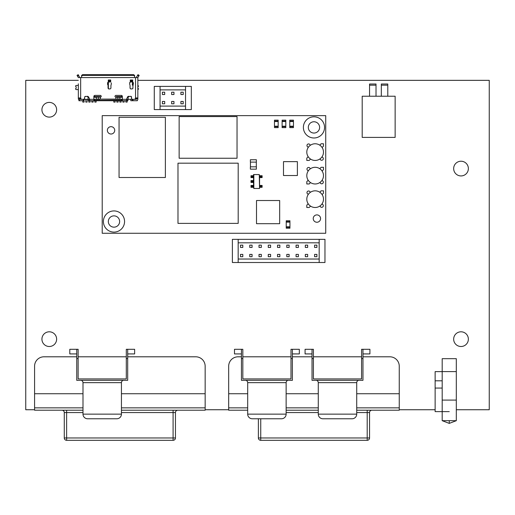 <?xml version="1.0" encoding="UTF-8"?>
<svg xmlns="http://www.w3.org/2000/svg" width="515" height="515" viewBox="0 0 515 515"><rect width="100%" height="100%" fill="white"/><g stroke="black" fill="none" stroke-linecap="round" stroke-linejoin="round"><path stroke-width="0.77" d="M461.015 161.227A7.352 7.352 0 0 0 453.664 168.579A7.352 7.352 0 0 0 461.015 175.93A7.352 7.352 0 0 0 468.367 168.579A7.352 7.352 0 0 0 461.015 161.227M461.015 331.802A7.352 7.352 0 0 0 453.664 339.153A7.352 7.352 0 0 0 461.015 346.505A7.352 7.352 0 0 0 468.367 339.153A7.352 7.352 0 0 0 461.015 331.802M49.279 102.401A7.352 7.352 0 0 0 41.927 109.759A7.352 7.352 0 0 0 49.279 117.111A7.352 7.352 0 0 0 56.631 109.759A7.352 7.352 0 0 0 49.279 102.401M49.279 331.802A7.352 7.352 0 0 0 41.927 339.153A7.352 7.352 0 0 0 49.279 346.505A7.352 7.352 0 0 0 56.631 339.153A7.352 7.352 0 0 0 49.279 331.802M78.338 80.346L25.75 80.346L25.75 409.74L34.576 409.74M456.309 409.74L489.25 409.74L489.25 80.346L137.853 80.346M205.15 409.74L228.679 409.74M399.254 409.74L435.136 409.74M316.905 214.897A3.676 3.676 0 0 0 313.229 218.572A3.676 3.676 0 0 0 316.905 222.248A3.676 3.676 0 0 0 320.581 218.572A3.676 3.676 0 0 0 316.905 214.897M111.04 126.671A3.676 3.676 0 0 0 107.365 130.346A3.676 3.676 0 0 0 111.04 134.022A3.676 3.676 0 0 0 114.716 130.346A3.676 3.676 0 0 0 111.04 126.671M113.982 232.104A10.59 10.59 0 0 0 124.566 221.514A10.59 10.59 0 0 0 113.982 210.925A10.59 10.59 0 0 0 103.393 221.514A10.59 10.59 0 0 0 113.982 232.104M113.982 215.869A5.646 5.646 0 0 0 108.33 221.514A5.646 5.646 0 0 0 113.982 227.16A5.646 5.646 0 0 0 119.628 221.514A5.646 5.646 0 0 0 113.982 215.869M313.97 137.988A10.59 10.59 0 0 0 324.553 127.405A10.59 10.59 0 0 0 313.97 116.815A10.59 10.59 0 0 0 303.38 127.405A10.59 10.59 0 0 0 313.97 137.988M313.97 121.759A5.646 5.646 0 0 0 308.318 127.405A5.646 5.646 0 0 0 313.97 133.05A5.646 5.646 0 0 0 319.615 127.405A5.646 5.646 0 0 0 313.97 121.759M102.215 115.637L102.215 233.276L325.731 233.276L325.731 115.637L102.215 115.637M119.055 177.508L165.373 177.508L165.373 117.298L119.055 117.298L119.055 177.508M177.984 223.388L238.194 223.388L238.194 163.178L177.984 163.178L177.984 223.388M237.035 158.247L237.035 116.564L179.143 116.564L179.143 158.247L237.035 158.247M310.204 192.449A1.622 1.622 0 0 0 308.594 190.994A1.622 1.622 0 0 0 306.972 192.526A1.622 1.622 0 0 0 308.427 194.226M315.141 207.5A8.337 8.337 0 0 0 323.478 199.163A8.337 8.337 0 0 0 315.141 190.827A8.337 8.337 0 0 0 306.805 199.163A8.337 8.337 0 0 0 315.141 207.5M320.079 205.878A1.622 1.622 0 0 0 321.746 207.333A1.622 1.622 0 0 0 323.311 205.768A1.622 1.622 0 0 0 321.862 204.101M322.094 194.561L323.478 193.177L323.478 190.827L321.128 190.827L319.744 192.211M308.189 203.766L306.805 205.144L306.805 207.5L309.161 207.5L310.545 206.116M310.204 168.92A1.622 1.622 0 0 0 308.594 167.465A1.622 1.622 0 0 0 306.972 169.004A1.622 1.622 0 0 0 308.427 170.697M315.141 183.971A8.337 8.337 0 0 0 323.478 175.634A8.337 8.337 0 0 0 315.141 167.298A8.337 8.337 0 0 0 306.805 175.634A8.337 8.337 0 0 0 315.141 183.971M320.079 182.355A1.622 1.622 0 0 0 321.746 183.804A1.622 1.622 0 0 0 323.311 182.239A1.622 1.622 0 0 0 321.862 180.572M322.094 171.038L323.478 169.654L323.478 167.298L321.128 167.298L319.744 168.682M308.189 180.237L306.805 181.621L306.805 183.971L309.161 183.971L310.545 182.587M310.204 145.391A1.622 1.622 0 0 0 308.594 143.936A1.622 1.622 0 0 0 306.972 145.475A1.622 1.622 0 0 0 308.427 147.168M315.141 160.442A8.337 8.337 0 0 0 323.478 152.105A8.337 8.337 0 0 0 315.141 143.769A8.337 8.337 0 0 0 306.805 152.105A8.337 8.337 0 0 0 315.141 160.442M320.079 158.826A1.622 1.622 0 0 0 321.746 160.274A1.622 1.622 0 0 0 323.311 158.71A1.622 1.622 0 0 0 321.862 157.043M322.094 147.509L323.478 146.125L323.478 143.769L321.128 143.769L319.744 145.153M308.189 156.708L306.805 158.092L306.805 160.442L309.161 160.442L310.545 159.058M250.445 162.109L250.445 166.815M256.322 166.815L256.322 162.109M250.38 162.109L256.38 162.109L256.38 159.753L250.38 159.753L250.38 162.109M256.38 166.815L250.38 166.815L250.38 169.165L256.38 169.165L256.38 166.815M279.664 223.684L279.664 200.522L256.509 200.522L256.509 223.684L279.664 223.684M297.387 175.525L297.387 161.633L283.495 161.633L283.495 175.525L297.387 175.525M274.469 126.439L278.177 126.651L274.469 126.651L278.177 126.651L274.469 126.439L274.469 121.096L278.177 121.096L278.177 120.162L274.469 120.162L274.469 121.096L278.177 121.096L274.469 121.096M274.469 126.214L278.177 126.214L278.177 121.534L274.469 121.534M274.469 121.308L278.177 121.096M278.177 126.651L278.177 127.578L274.469 127.578L278.177 127.623L274.469 127.623L274.469 126.651M282.117 126.439L285.819 126.651L282.117 126.651L285.819 126.651L282.117 126.439L282.117 121.096L285.819 121.096L285.819 120.162L282.117 120.162L282.117 121.096L285.819 121.096L282.117 121.096M282.117 126.214L285.819 126.214L285.819 121.534L282.117 121.534M282.117 121.308L285.819 121.096M285.819 126.651L285.819 127.578L282.117 127.578L285.819 127.623L282.117 127.623L282.117 126.651M289.765 126.439L293.466 126.651L289.765 126.651L293.466 126.651L289.765 126.439L289.765 121.096L293.466 121.096L293.466 120.162L289.765 120.162L289.765 121.096L293.466 121.096L289.765 121.096M289.765 126.214L293.466 126.214L293.466 121.534L289.765 121.534M289.765 121.308L293.466 121.096M293.466 126.651L293.466 127.578L289.765 127.578L293.466 127.623L289.765 127.623L289.765 126.651M286.231 227.025L289.939 227.237L286.231 227.237L289.939 227.237L286.231 227.025L286.231 221.675L289.939 221.675L289.939 220.748L286.231 220.748L286.231 221.675L289.939 221.675L286.231 221.675M286.231 226.793L289.939 226.793L289.939 222.12L286.231 222.12M286.231 221.888L289.939 221.675M289.939 227.237L289.939 228.158L286.231 228.158L289.939 228.209L286.231 228.209L286.231 227.237M259.566 177.578L259.566 188.464L259.283 174.572L259.547 177.578L259.863 175.731L262.116 175.731L262.116 177.578L261.44 177.578L261.44 175.731M259.283 174.572L253.547 174.572L253.547 175.731M259.283 188.464L253.837 188.464L253.837 174.572M251.674 177.578L253.567 177.578L253.567 175.731L250.998 175.731L250.998 177.578L251.674 177.578L251.674 175.731M253.547 180.591L253.547 177.578M251.674 182.445L253.567 182.445L253.567 180.591L250.998 180.591L250.998 182.445L251.674 182.445L251.674 180.591M253.547 185.452L253.547 182.445M252.099 187.305L253.567 187.305L253.567 185.452L250.998 185.452L250.998 187.305L252.099 187.305L252.099 185.452M253.837 188.464L253.547 187.305M261.44 185.452L262.116 185.452L262.116 187.305L261.021 187.305L261.021 185.452L261.44 185.452L261.44 187.305M259.547 185.452L261.021 185.452M259.547 187.305L261.021 187.305M259.863 177.578L261.44 177.578M319.178 242.823L238.175 242.823M238.175 239.34L232.381 239.34L232.381 262.515L238.175 262.515L238.175 239.34L319.178 239.34L319.178 262.515L324.965 262.515L324.965 239.34L319.178 239.34M238.175 262.515L319.178 262.515M238.175 259.032L319.178 259.032M240.492 245.134L240.492 247.451L242.803 247.451L242.803 245.134L240.492 245.134M240.492 254.397L240.492 256.715L242.803 256.715L242.803 254.397L240.492 254.397M249.749 245.134L249.749 247.451L252.067 247.451L252.067 245.134L249.749 245.134M259.013 245.134L259.013 247.451L261.33 247.451L261.33 245.134L259.013 245.134M268.276 245.134L268.276 247.451L270.594 247.451L270.594 245.134L268.276 245.134M277.54 245.134L277.54 247.451L279.857 247.451L279.857 245.134L277.54 245.134M286.803 245.134L286.803 247.451L289.121 247.451L289.121 245.134L286.803 245.134M296.067 245.134L296.067 247.451L298.385 247.451L298.385 245.134L296.067 245.134M305.331 245.134L305.331 247.451L307.648 247.451L307.648 245.134L305.331 245.134M314.594 245.134L314.594 247.451L316.905 247.451L316.905 245.134L314.594 245.134M249.749 254.397L249.749 256.715L252.067 256.715L252.067 254.397L249.749 254.397M259.013 254.397L259.013 256.715L261.33 256.715L261.33 254.397L259.013 254.397M268.276 254.397L268.276 256.715L270.594 256.715L270.594 254.397L268.276 254.397M277.54 254.397L277.54 256.715L279.857 256.715L279.857 254.397L277.54 254.397M286.803 254.397L286.803 256.715L289.121 256.715L289.121 254.397L286.803 254.397M296.067 254.397L296.067 256.715L298.385 256.715L298.385 254.397L296.067 254.397M305.331 254.397L305.331 256.715L307.648 256.715L307.648 254.397L305.331 254.397M314.594 254.397L314.594 256.715L316.905 256.715L316.905 254.397L314.594 254.397M185.535 89.887L160.062 89.887M160.062 86.404L154.275 86.404L154.275 109.579L160.062 109.579L160.062 86.404L185.535 86.404L185.535 109.579L191.323 109.579L191.323 86.404L185.535 86.404M160.062 109.579L185.535 109.579M160.062 106.096L185.535 106.096M162.38 92.204L162.38 94.522L164.697 94.522L164.697 92.204L162.38 92.204M162.38 101.468L162.38 103.785L164.697 103.785L164.697 101.468L162.38 101.468M171.643 92.204L171.643 94.522L173.961 94.522L173.961 92.204L171.643 92.204M180.907 92.204L180.907 94.522L183.218 94.522L183.218 92.204L180.907 92.204M171.643 101.468L171.643 103.785L173.961 103.785L173.961 101.468L171.643 101.468M180.907 101.468L180.907 103.785L183.218 103.785L183.218 101.468L180.907 101.468M449.254 420.684L442.192 420.684L449.254 423.388L449.254 420.684L456.309 420.684L449.254 423.388L442.192 420.684L442.192 358.691L456.309 358.691L456.309 371.592L442.192 371.592M442.192 400.097L456.309 400.097L456.309 420.684L449.254 423.388M442.192 380.804L435.136 380.804L435.136 411.627L449.254 411.627M456.309 400.097L456.309 371.592M435.136 380.804L435.136 371.63L442.192 371.63M435.136 388.065L442.192 388.065M127.688 356.798L195.739 356.798A9.412 9.412 0 0 1 205.15 366.21L205.15 410.21L121.437 410.21M82.992 410.21L34.576 410.21L34.576 407.854L82.992 407.854L34.576 407.854L34.576 366.21A9.412 9.412 0 0 1 43.981 356.798L76.741 356.798M205.15 407.854L121.437 407.854L205.15 407.854M173.091 410.21L173.091 412.56L175.448 412.56A2.35 2.35 0 0 1 177.797 410.21A2.35 2.35 0 0 0 175.448 412.56L175.448 437.969A2.35 2.35 0 0 1 173.091 440.325A2.35 2.35 0 0 0 175.448 437.969L173.091 437.969L173.091 440.325L66.628 440.325A2.35 2.35 0 0 1 64.278 437.969L64.278 412.56A2.35 2.35 0 0 0 61.922 410.21A2.35 2.35 0 0 1 64.278 412.56L66.628 412.56L66.628 437.969L173.091 437.969L173.091 412.56L121.437 412.56M126.297 356.798L78.132 356.798M205.15 393.737L121.437 393.737M82.992 393.737L34.576 393.737M362.966 356.798L389.842 356.798A9.412 9.412 0 0 1 399.254 366.21L399.254 410.21L356.715 410.21M318.276 410.21L286.134 410.21M247.689 410.21L228.679 410.21L228.679 407.854L247.689 407.854L228.679 407.854L228.679 366.21A9.412 9.412 0 0 1 238.091 356.798L241.438 356.798M399.254 407.854L356.715 407.854L399.254 407.854M318.276 407.854L286.134 407.854L318.276 407.854M260.738 418.772L260.738 440.325A2.35 2.35 0 0 1 258.382 437.969L367.201 437.969L367.201 440.325L260.738 440.325A2.35 2.35 0 0 1 258.382 437.969L258.382 418.772M367.201 410.21L367.201 437.969L369.551 437.969A2.35 2.35 0 0 1 367.201 440.325A2.35 2.35 0 0 0 369.551 437.969L369.551 412.56A2.35 2.35 0 0 1 371.907 410.21A2.35 2.35 0 0 0 369.551 412.56L356.715 412.56M361.582 356.798L313.41 356.798M312.019 356.798L292.385 356.798M290.994 356.798L242.829 356.798M399.254 393.737L356.715 393.737M318.276 393.737L286.134 393.737M247.689 393.737L228.679 393.737M78.338 85.445L76.156 85.445L75.46 86.134L76.156 86.829L76.156 88.219L75.46 88.915L76.156 89.61L78.338 89.61M96.608 97.251L96.118 97.947L96.608 99.105L100.341 99.105L100.341 97.251L101.268 96.324L100.457 95.41M101.255 96.447L100.998 95.668M133.385 83.823L132.6 84.003A0.811 0.811 0 0 0 132.297 84.634L132.6 81.969M94.831 100.728L94.831 102.086L96.125 102.086L96.125 100.728M91.818 100.728L91.818 102.086L93.112 102.086L93.112 100.728M88.805 100.728L88.805 102.086L90.106 102.086L90.106 100.728M85.799 99.344L85.799 102.086L87.093 102.086L87.106 99.337L85.426 99.337M82.786 100.728L82.786 102.086L84.087 102.086L84.093 99.337L83.9 100.728L79.96 100.728L78.338 99.105L79.728 98.783L79.825 99.292M93.859 96.556L99.878 96.556L99.878 97.251M99.878 99.105L121.733 99.337M116.828 100.728L116.828 102.086L118.122 102.086L118.122 100.728M119.841 100.728L119.841 102.086L121.134 102.086L121.134 100.728M122.847 100.728L122.847 102.086L124.147 102.086L124.147 100.728M125.86 100.728L125.86 102.086L127.154 102.086L127.154 100.728M137.853 86.823A0.695 0.695 0 0 0 137.853 85.451M137.853 89.604A0.695 0.695 0 0 0 137.853 88.232M137.299 100.328L137.299 100.728L132.992 100.728L136.237 100.728A1.622 1.622 0 0 0 137.853 99.105L137.846 97.947L137.299 97.947M137.595 75.306L138.786 76.02L139.166 75.39L137.975 74.675L136.662 76.851A1.391 1.391 0 0 0 136.469 77.565M138.786 76.02L137.853 77.565L137.853 97.985M136.372 99.292L136.469 97.985M131.331 96.595L131.602 99.337L132.297 99.337L131.602 98.642L132.297 99.337L132.297 100.728L132.297 99.337L134.615 99.337L135.31 98.642L134.615 99.337L135.445 99.337L135.445 98.223M132.992 99.337L132.992 100.728L130.816 100.728L130.816 99.337M136.372 97.947L136.372 99.337L135.445 99.337M113.815 100.728L113.815 102.086L115.115 102.086L115.115 100.728M133.108 85.445L132.297 84.634A0.811 0.811 0 0 0 132.922 85.419M137.846 97.947L136.005 97.947L135.31 98.642M79.728 77.565L78.222 74.675L77.031 75.39L78.338 77.565L137.853 77.565M93.865 96.208L93.859 100.47L93.859 99.337L88.065 99.337L88.065 97.251L87.138 96.324L88.522 96.801L89.616 99.08L88.522 96.801M87.795 96.595L88.065 97.251M127.9 100.728L127.9 99.337L127.9 100.728L88.297 100.728L88.297 99.337L88.297 100.728M89.687 100.728L89.687 99.356M84.866 96.595L87.775 96.324M84.602 97.052L85.522 96.324M88.065 99.337L84.595 99.337L84.595 97.161M84.595 99.337L83.758 99.337L84.595 98.5L83.758 99.337L81.576 99.337L80.887 98.706L81.576 99.337L79.825 99.337L79.825 97.947M78.698 75.467L77.508 76.188M78.898 100.328L78.898 100.728L81.441 100.728M78.338 83.823L78.338 98.037L78.338 83.823M80.887 98.706L80.057 97.947L78.37 97.947L78.338 98.783M80.655 77.565L80.655 98.204L80.057 97.947M79.806 97.947L79.728 98.783M81.582 77.565L81.582 76.188L82.509 75.39L133.688 75.39L134.615 76.188L134.615 77.565M81.582 76.188L81.582 75.467L82.509 74.675L82.509 75.39M133.688 75.39L133.688 74.675L82.509 74.675L81.582 75.467M134.615 76.188L134.615 75.467L133.688 74.675M128.402 96.595L129.053 96.324L128.132 97.251L128.132 99.337L122.338 99.337L122.338 100.47L122.248 99.337M100.998 96.981L93.859 97.251M93.859 96.324L94.779 95.397L94.129 95.668M94.779 95.397L100.341 95.397M116.319 97.251L116.319 96.556L122.338 96.556M100.341 99.105L117.851 99.105L117.851 97.251L122.338 97.251M117.851 99.105L119.596 99.105L120.085 98.41L119.596 97.251M117.851 97.251L115.688 97.238M115.856 97.251C114.658 96.633 114.658 96.015 115.856 95.397L115.643 95.423M115.856 95.397L121.534 95.41M121.411 95.397L122.338 96.324L122.068 95.668M122.338 96.324L122.338 99.337L121.411 99.337L121.411 100.264L94.779 100.264L94.779 99.337L99.878 99.337L94.239 99.337M122.338 100.47L121.411 100.728L121.411 100.264L122.332 100.077M126.51 100.728L126.51 99.337L126.51 100.728M126.574 99.08L127.759 96.627M129.053 96.324L128.229 96.337M131.048 96.344L131.602 97.02L130.907 96.324L127.707 96.717M130.907 96.324L131.602 97.251M131.602 99.337L128.132 99.337M132.922 85.4L132.922 88.219L132.226 88.915L132.909 88.361M132.226 88.915L130.746 88.915L130.05 88.219L130.604 88.902M130.05 88.219L130.05 85.4M130.282 81.969L130.282 81.319L132.69 81.319L132.69 81.969L130.282 81.969L129.587 82.896L129.819 84.885M130.282 82.2L129.606 82.754M130.282 81.319L130.282 80.005L132.69 80.005L132.69 80.578L130.282 80.578M132.69 81.319L132.69 80.578M133.385 82.896L133.153 84.885M110.925 88.219L110.925 85.4L110.925 88.219L110.229 88.915L108.749 88.915L108.053 88.219L108.601 88.902M110.925 85.4L111.156 84.885L110.925 85.4M108.053 88.219L108.053 85.4M107.59 84.363L107.59 82.896L107.822 84.885M108.285 81.969L108.285 81.46L110.693 81.46L110.693 81.969L108.285 81.969L107.603 82.754M108.285 82.2L107.59 82.896M108.285 81.46L108.285 80.005L110.693 80.005L110.693 80.533L108.285 80.533M110.693 81.46L110.693 80.533M111.388 82.896L111.156 84.885M93.936 99.337L94.779 99.337M93.859 100.077L94.779 100.264L94.779 100.728M116.319 99.105L121.411 99.337M80.681 380.327A2.318 2.318 0 0 1 82.992 382.645L82.992 414.137A4.629 4.629 0 0 0 87.627 418.772L116.802 418.772A4.629 4.629 0 0 0 121.437 414.137L121.437 382.645L82.992 382.645M123.755 380.327A2.318 2.318 0 0 0 121.437 382.645M127.688 380.327L76.741 380.327L76.741 349.299L78.132 349.299L78.132 378.937L126.297 378.937L126.297 349.299L127.688 349.299L127.688 380.327M78.132 358.562L76.741 358.562M127.688 358.562L126.297 358.562M76.741 353.927L69.795 353.927L69.795 349.299L76.741 349.299M127.688 349.299L134.634 349.299L134.634 353.927L127.688 353.927M315.959 380.327A2.318 2.318 0 0 1 318.276 382.645L318.276 414.137A4.629 4.629 0 0 0 322.905 418.772L352.086 418.772A4.629 4.629 0 0 0 356.715 414.137L356.715 382.645L318.276 382.645M359.032 380.327A2.318 2.318 0 0 0 356.715 382.645M362.966 380.327L312.019 380.327L312.019 349.299L313.41 349.299L313.41 378.937L361.582 378.937L361.582 349.299L362.966 349.299L362.966 380.327M313.41 358.562L312.019 358.562M362.966 358.562L361.582 358.562M312.019 353.927L305.073 353.927L305.073 349.299L312.019 349.299M362.966 349.299L369.918 349.299L369.918 353.927L362.966 353.927M245.372 380.327A2.318 2.318 0 0 1 247.689 382.645L247.689 414.137A4.629 4.629 0 0 0 252.324 418.772L281.499 418.772A4.629 4.629 0 0 0 286.134 414.137L286.134 382.645L247.689 382.645M288.445 380.327A2.318 2.318 0 0 0 286.134 382.645M292.385 380.327L241.438 380.327L241.438 349.299L242.829 349.299L242.829 378.937L290.994 378.937L290.994 349.299L292.385 349.299L292.385 380.327M242.829 358.562L241.438 358.562M292.385 358.562L290.994 358.562M241.438 353.927L234.492 353.927L234.492 349.299L241.438 349.299M292.385 349.299L299.331 349.299L299.331 353.927L292.385 353.927M387.789 96.228L387.789 84.003L381.319 84.003L381.319 96.228M362.2 137.402L395.14 137.402L395.14 96.228L362.2 96.228L362.2 137.402M376.021 96.228L376.021 84.003L369.551 84.003L369.551 96.228M260.493 187.305L260.493 185.452M259.863 187.305L259.863 185.452M260.493 177.578L260.493 175.731M261.021 177.578L261.021 175.731M253.258 182.445L253.258 180.591M252.62 182.445L252.62 180.591M252.099 182.445L252.099 180.591M253.258 187.305L253.258 185.452M251.674 187.305L251.674 185.452M252.62 187.305L252.62 185.452M253.258 177.578L253.258 175.731M252.099 177.578L252.099 175.731M252.62 177.578L252.62 175.731M64.278 437.969L66.628 437.969L66.628 440.325A2.35 2.35 0 0 1 64.278 437.969M82.992 412.56L66.628 412.56L66.628 410.21M318.276 412.56L286.134 412.56M136.469 98.642L137.853 98.642M133.25 83.823L133.25 82.484M135.542 98.127L135.542 77.565M126.709 100.728L126.709 99.337M127.694 100.728L127.694 99.337M88.503 99.337L88.503 100.728M89.481 99.337L89.481 100.728M83.205 100.728L83.205 99.337M80.752 98.32L80.752 99.337M98.378 97.251L98.378 99.105M115.888 97.251L115.888 99.105M107.693 82.522L107.693 84.737M108.375 81.969L108.375 88.805M82.992 414.137L121.437 414.137M318.276 414.137L356.715 414.137M247.689 414.137L286.134 414.137M387.789 85.181L381.319 85.181M376.021 85.181L369.551 85.181"/></g></svg>
